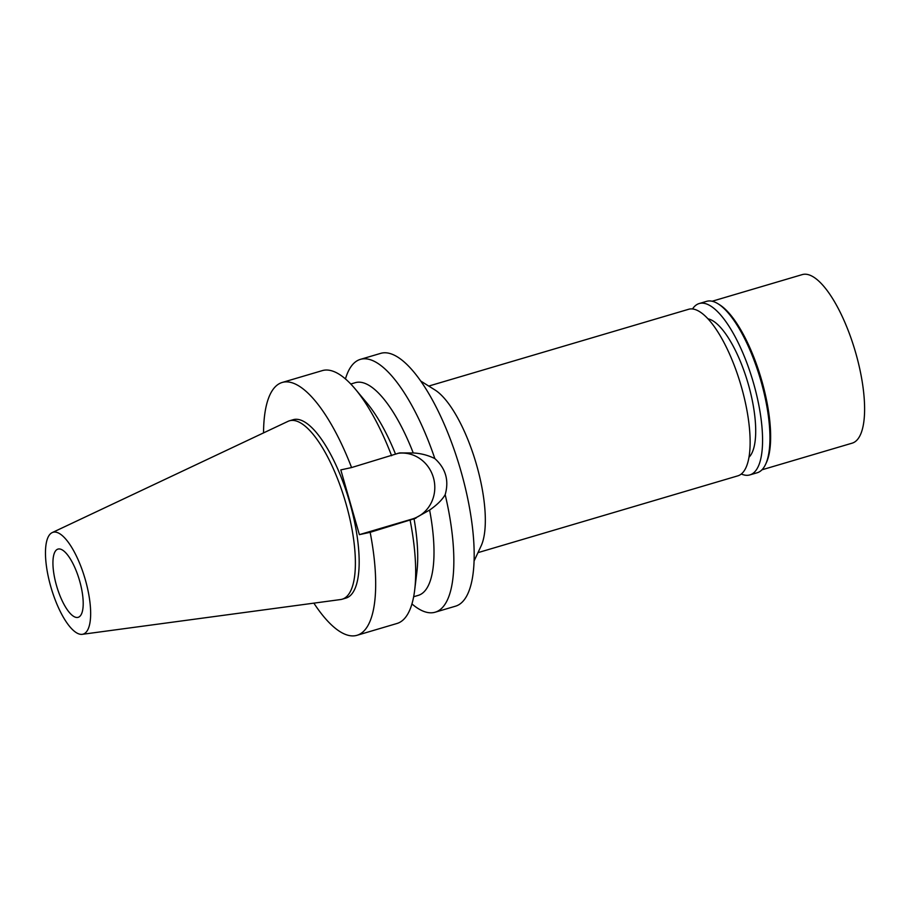 <?xml version="1.0" encoding="UTF-8"?>
<svg xmlns="http://www.w3.org/2000/svg" width="910" height="910" viewBox="0 0 910 910"><rect width="100%" height="100%" fill="white"/><g stroke="black" fill="none" stroke-linecap="round" stroke-linejoin="round"><path stroke-width="1.36" d="M82.696 634.247A53.098 17.552 73.5 0 1 82.241 634.327A53.098 17.552 73.5 0 1 51.233 588.19A53.098 17.552 73.5 0 1 52.177 532.612A53.098 17.552 73.5 0 1 53.44 532.179A53.098 17.552 73.5 0 1 85.256 579.488A53.098 17.552 73.5 0 1 82.696 634.247M52.177 532.612L287.981 421.364A93.013 30.747 73.5 0 1 289.448 420.795A93.013 30.747 73.5 0 1 290.176 420.613A93.013 30.747 73.5 0 1 345.607 502.377A93.013 30.747 73.5 0 1 342.171 599.212A93.013 30.747 73.5 0 1 341.443 599.394A93.013 30.747 73.5 0 1 340.624 599.542L82.241 634.327M58.263 549.026A35.57 11.762 -106.5 0 0 57.99 549.094A35.57 11.762 -106.5 0 0 56.67 586.131A35.57 11.762 -106.5 0 0 77.873 617.401A35.57 11.762 -106.5 0 0 78.146 617.333A35.57 11.762 -106.5 0 0 79.466 580.296A35.57 11.762 -106.5 0 0 58.263 549.026M477.977 552.643L737.794 475.862A86.848 28.699 -106.5 0 0 741.002 385.465A86.848 28.699 -106.5 0 0 689.245 309.116A86.848 28.699 -106.5 0 0 688.574 309.298L428.758 386.067M420.841 381.108L434.98 389.969A86.848 28.699 73.5 0 1 475.919 462.689A86.848 28.699 73.5 0 1 481.083 545.989L474.03 561.106M434.843 458.583C445.741 468.457 449.199 480.48 445.183 494.665A131.836 43.578 73.5 0 1 435.128 612.214L455.444 606.208A131.836 43.578 -106.5 0 0 460.323 468.98A131.836 43.578 -106.5 0 0 381.756 353.091A131.836 43.578 -106.5 0 0 380.721 353.353L360.405 359.359A131.836 43.578 73.5 0 1 361.429 359.097A131.836 43.578 73.5 0 1 434.843 458.583C428.075 455.239 420.875 453.362 413.242 452.964A110.906 36.662 -106.5 0 0 356.265 382.439A110.906 36.662 -106.5 0 0 355.4 382.655L350.782 384.02M345.447 378.924A131.836 43.578 73.5 0 1 360.405 359.359M435.128 612.214A131.836 43.578 73.5 0 1 434.093 612.476A131.836 43.578 73.5 0 1 411.934 603.921M414.05 518.78L370.154 532.316A131.836 43.578 73.5 0 1 356.959 635.316L396.976 623.486A131.836 43.578 -106.5 0 0 414.676 590.089L416.871 572.083A110.906 36.662 73.5 0 0 414.05 518.78L429.611 510.066C437.05 504.913 442.237 499.783 445.183 494.665M397.67 453.385A33.693 31.793 -102.2 0 1 433.422 477.648A33.693 31.793 -102.2 0 1 412.219 519.03L359.37 534.648L370.154 532.316M413.242 452.964L399.524 452.918L351.578 467.558L340.806 469.901L359.37 534.648M413.64 596.744L418.259 595.379A110.906 36.662 -106.5 0 0 429.611 510.066M414.676 590.089A131.836 43.578 -106.5 0 0 410.171 520.486M356.959 635.316A131.836 43.578 73.5 0 1 355.924 635.578A131.836 43.578 73.5 0 1 313.859 603.137M263.547 432.887A131.836 43.578 73.5 0 1 282.236 382.45A131.836 43.578 73.5 0 1 283.272 382.189A131.836 43.578 73.5 0 1 351.578 467.558M342.171 599.212L345.959 598.086A93.013 30.747 -106.5 0 0 349.394 501.262A93.013 30.747 -106.5 0 0 293.964 419.499A93.013 30.747 -106.5 0 0 293.236 419.681L289.448 420.795M391.607 455.728A131.836 43.578 -106.5 0 0 355.264 389.048L366.889 402.959A110.906 36.662 73.5 0 1 395.486 454.033M355.264 389.048A131.836 43.578 -106.5 0 0 323.289 370.359A131.836 43.578 -106.5 0 0 322.254 370.632L282.236 382.45M748.941 457.275A73.244 24.206 -106.5 0 0 747.758 382.359A73.244 24.206 -106.5 0 0 708.037 318.841M761.943 469.81L852.113 443.17A87.895 29.052 -106.5 0 0 855.366 351.681A87.895 29.052 -106.5 0 0 802.984 274.422A87.895 29.052 -106.5 0 0 802.29 274.592L712.132 301.244M718.127 303.838L719.685 304.816A87.895 29.052 73.5 0 1 761.113 378.412A87.895 29.052 73.5 0 1 766.345 462.712L765.572 464.373A89.351 29.529 -106.5 0 0 760.26 378.662A89.351 29.529 -106.5 0 0 718.127 303.838A89.351 29.529 -106.5 0 0 707.309 301.164A89.351 29.529 -106.5 0 0 706.604 301.346L699.221 303.53A89.351 29.529 73.5 0 1 699.927 303.349A89.351 29.529 73.5 0 1 753.173 381.893A89.351 29.529 73.5 0 1 749.863 474.906A89.351 29.529 73.5 0 1 749.169 475.088A89.351 29.529 73.5 0 1 741.286 473.996M749.863 474.906L757.256 472.734A89.351 29.529 -106.5 0 0 765.572 464.373M692.521 308.956A89.351 29.529 73.5 0 1 699.221 303.53M415.938 518.222L412.219 519.03"/></g></svg>
